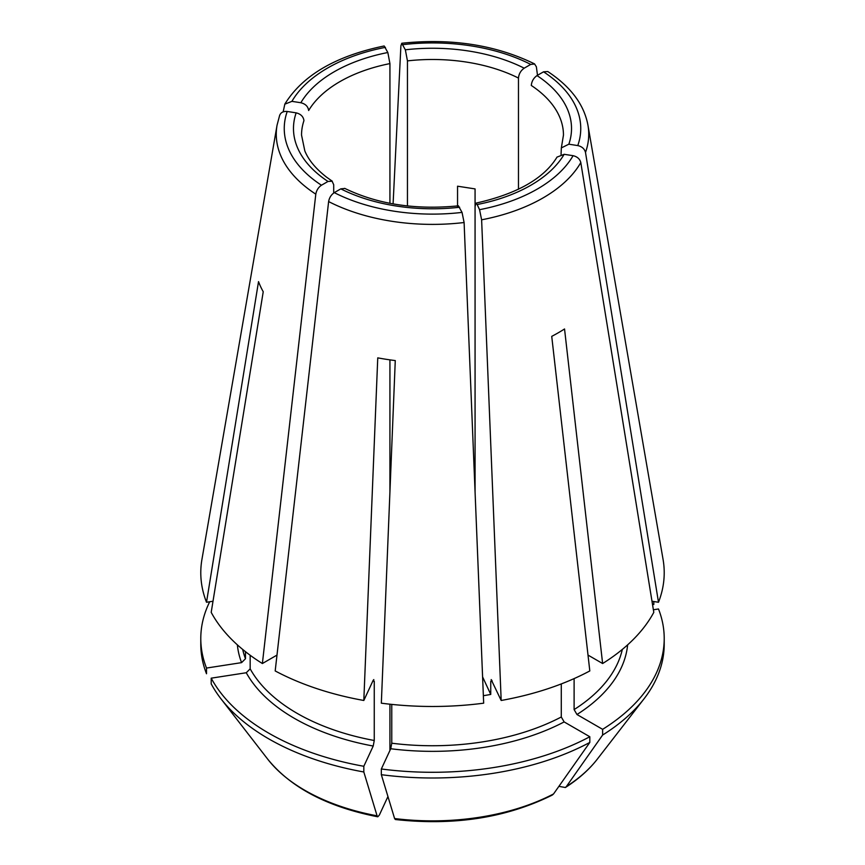 <?xml version="1.0" encoding="UTF-8"?>
<svg xmlns="http://www.w3.org/2000/svg" width="865" height="865" viewBox="0 0 865 865"><rect width="100%" height="100%" fill="white"/><g stroke="black" fill="none" stroke-linecap="round" stroke-linejoin="round"><path stroke-width="1.3" d="M250.169 655.259L250.169 668.85L246.266 672.743L211.201 678.171A231.712 133.772 0 0 0 363.819 766.282L373.215 746.041L374.253 740.494L374.253 681.274L373.215 680.236L373.831 679.587M300.847 102.74A139.027 80.261 180 0 1 387.834 52.516L389.931 63.599A130.961 75.612 180 0 0 308.643 110.525C308.102 106.503 305.507 103.908 300.847 102.74L291.916 101.356L284.823 104.168L283.169 111.866M387.834 52.516L384.211 46.04M242.676 649.42A191.414 110.515 0 0 0 245.476 658.741L241.573 662.633L206.508 668.061A231.712 133.772 0 0 1 200.788 638.521L200.788 644.22A231.712 133.772 0 0 0 206.508 673.759L206.508 668.061M407.447 205.946L407.447 60.885L405.35 49.802L401.749 43.326L400.895 45.856L393.088 203.902M405.35 49.802A139.027 80.261 180 0 1 524.19 68.184L530.721 64.41L534.613 64.01L536.376 66.81L537.489 75.309M524.19 68.184C520.773 70.606 518.87 73.903 518.47 78.066L518.47 189.273M537.003 75.59A139.027 80.261 180 0 1 568.846 144.196L561.342 147.904L563.461 135.102A130.961 75.612 180 0 0 531.294 85.462C531.694 81.299 533.597 78.012 537.003 75.59L543.544 71.817L547.675 71.546M568.846 144.196L577.777 145.579C581.961 146.542 584.535 148.834 585.497 152.435L658.492 602.256L651.994 601.251M561.342 147.904L561.05 154.424M557.114 157.084L564.153 154.305L573.084 155.689C577.269 156.651 579.842 158.944 580.804 162.555L653.799 612.366A231.712 133.772 0 0 1 602.624 663.531L588.005 655.086M564.153 154.305A139.027 80.261 180 0 1 477.166 204.529L479.556 209.687L481.621 219.807L501.181 700.477A231.712 133.772 0 0 0 589.811 670.937L551.729 336.366A177.909 102.719 0 0 0 564.542 328.97L602.624 663.531M477.166 204.529L475.934 203.243L475.069 206.605L475.069 188.905L457.553 186.202L457.553 207.47M574.111 678.593L574.111 709.581L576.966 714.512L602.624 729.336A231.712 133.772 0 0 0 664.212 638.521A231.712 133.772 0 0 0 658.492 608.971L653.378 609.771M458.439 205.946L462.04 212.401L464.105 222.521L483.665 703.18A231.712 133.772 0 0 1 381.335 703.18L395.273 360.575A177.909 102.719 0 0 1 377.756 357.861L363.819 700.477L373.215 680.236M211.201 678.171L211.201 683.869A231.712 133.772 0 0 0 220.975 698.823A231.712 133.772 0 0 0 363.819 771.98L363.819 766.282M363.819 771.98A469184.888 99150.906 98.8 0 0 377.086 815.825L377.8 816.787L379.346 815.068L387.834 796.784M389.931 750.474L389.931 704.207M389.931 491.936L389.931 359.862M279.719 115.099L277.049 125.22L201.934 559.417A231.712 133.772 0 0 0 206.508 602.256L258.527 281.622A177.909 102.719 0 0 0 263.23 291.743L211.201 612.366A231.712 133.772 0 0 0 262.376 663.531L276.995 655.086M389.931 460.753L390.731 462.483M501.181 700.477L491.169 679.587M491.785 680.236L490.747 681.274A191.414 110.515 0 0 0 492.153 681.004M475.069 491.936L475.069 206.605M490.747 681.274L490.747 694.433L482.594 676.884M490.747 694.433A191.414 110.515 180 0 1 483.362 695.698M333.706 193.003L333.706 184.742L332.117 181.228L327.997 181.455L321.456 185.229C318.396 187.316 316.504 190.289 315.801 194.16L262.376 663.531M327.997 181.455A139.027 80.261 180 0 1 296.154 112.85C300.815 114.029 303.41 116.624 303.95 120.635A130.961 75.612 180 0 0 301.539 135.102L304.815 150.878C308.513 159.993 315.801 168.783 326.646 177.228L332.246 181.185M296.154 112.85L287.223 111.466C283.039 111.142 280.465 112.634 279.503 115.942M391.769 704.402L391.769 743.208L390.731 748.744L381.335 768.985A231.712 133.772 0 0 0 589.811 736.742L564.142 721.918L561.288 716.988L561.288 683.923M459.65 207.243A139.027 80.261 180 0 1 340.81 188.862L344.67 188.473M340.81 188.862L334.279 192.636C331.219 194.722 329.327 197.696 328.624 201.567L275.189 670.937A231.712 133.772 0 0 0 363.819 700.477M245.476 658.741L245.476 651.68M206.508 602.256L213.006 601.251M475.069 460.753L474.269 462.483M658.492 602.256A231.712 133.772 0 0 0 663.066 559.417L587.951 125.22A156.23 90.198 0 0 1 585.497 152.435M566.37 786.545A180.482 104.2 0 0 0 597.261 759.2L644.025 698.823A231.712 133.772 0 0 1 602.624 735.034A469184.899 270885.335 60 0 1 566.37 786.545L565.364 787.507L558.898 786.35M381.335 768.985L381.335 774.694A469184.899 99150.917 98.8 0 0 394.602 818.539L395.337 819.501M381.335 774.694A231.712 133.772 0 0 0 589.811 742.44A469184.899 270885.335 60 0 1 553.546 793.951L552.281 795.065M209.708 601.759A231.712 133.772 0 0 0 200.788 638.521M653.799 604.559L653.799 601.521M589.811 742.44L589.811 736.742M644.025 698.823A231.712 133.772 0 0 0 664.212 644.22L664.212 638.521M602.624 735.034L602.624 729.336M389.931 203.307L389.931 63.599M246.266 672.743A195.447 112.839 0 0 0 373.215 746.041M250.169 668.85A191.414 110.515 0 0 0 374.253 740.494M385.444 47.359A148.25 85.592 0 0 0 291.916 101.356M237.367 644.847A195.447 112.839 0 0 0 241.573 662.633M530.721 64.41A148.25 85.592 0 0 0 402.96 44.645M407.447 60.885A130.961 75.612 180 0 1 518.47 78.066M577.777 145.579A148.25 85.592 0 0 0 543.544 71.817M481.621 219.807A156.23 90.198 0 0 0 580.804 162.555M479.556 209.687A148.25 85.592 0 0 0 573.084 155.689M576.966 714.512A195.447 112.839 0 0 0 627.633 644.847M574.111 709.581A191.414 110.515 0 0 0 622.324 649.42M287.223 111.466A148.25 85.592 0 0 0 321.456 185.229M390.731 748.744A195.447 112.839 0 0 0 564.142 721.918M334.279 192.636A148.25 85.592 0 0 0 462.04 212.401M391.769 743.208A191.414 110.515 0 0 0 561.288 716.988M372.847 681.004A191.414 110.515 0 0 0 374.253 681.274M328.624 201.567A156.23 90.198 0 0 0 464.105 222.521M277.049 125.22A156.23 90.198 0 0 0 315.801 194.16M394.602 818.539A180.482 104.2 0 0 0 553.546 793.951M377.756 816.798C327.608 806.948 290.932 787.745 267.739 759.2A180.482 104.2 0 0 0 377.086 815.825M557.092 156.998C544.009 178.568 516.924 193.955 475.826 203.167M458.515 205.838C415.47 210.076 377.508 204.248 344.648 188.343M284.812 104.124C302.566 75.385 335.674 56.009 384.114 45.986M401.814 43.25C451.519 38.049 495.775 44.937 534.581 63.913M547.761 71.525C570.749 86.727 584.145 104.633 587.951 125.22M597.261 759.2C589.097 769.699 578.48 779.127 565.396 787.507M395.381 819.523C454.179 825.945 506.479 817.793 552.27 795.076M267.739 759.2L220.975 698.823"/></g></svg>
